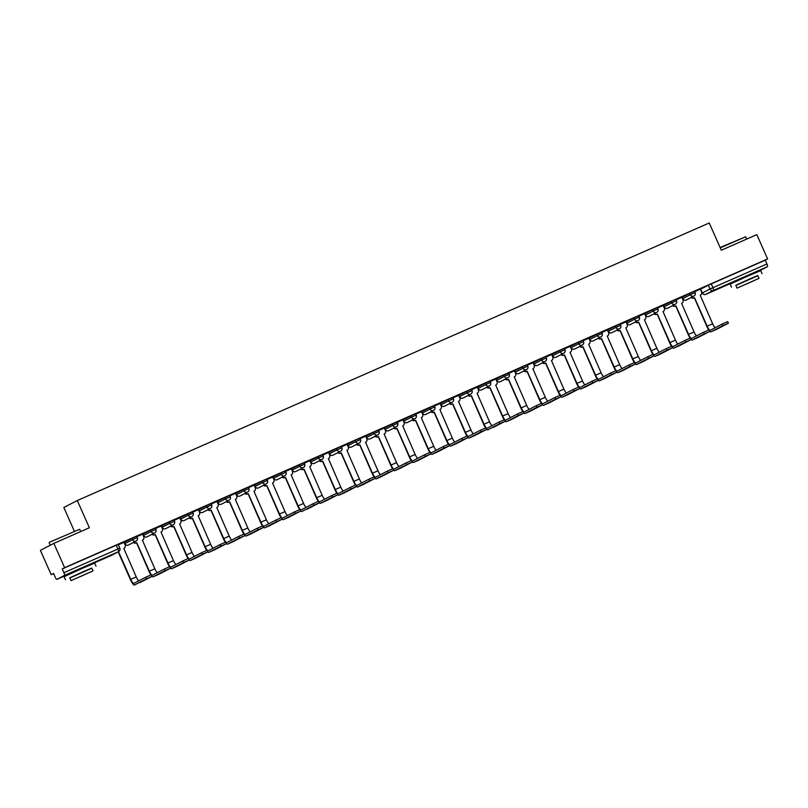 <?xml version="1.0" encoding="UTF-8"?>
<svg xmlns="http://www.w3.org/2000/svg" width="808" height="808" viewBox="0 0 808 808"><rect width="100%" height="100%" fill="white"/><g stroke="black" fill="none" stroke-linecap="round" stroke-linejoin="round"><path stroke-width="1.21" d="M136.673 536.27L131.906 538.37L132.502 539.714L137.269 537.613A2.676 2.606 -117.4 0 1 135.966 541.107A2.676 2.606 62.6 0 1 132.502 539.714L124.887 543.653A2.676 2.606 62.6 0 0 128.644 544.905M155.267 528.109L150.5 530.2L151.096 531.543L155.863 529.452A2.676 2.606 -117.4 0 1 154.56 532.937A2.676 2.606 62.6 0 1 151.096 531.543L143.481 535.492A2.676 2.606 62.6 0 0 147.238 536.734M173.861 519.938L169.094 522.039L169.69 523.382L174.457 521.281A2.676 2.606 -117.4 0 1 173.154 524.776A2.676 2.606 62.6 0 1 169.69 523.382L162.075 527.321A2.676 2.606 62.6 0 0 165.832 528.573M192.456 511.777L187.688 513.868L188.284 515.211L193.051 513.12A2.676 2.606 -117.4 0 1 191.749 516.605A2.676 2.606 62.6 0 1 188.284 515.211L180.669 519.16A2.676 2.606 62.6 0 0 184.426 520.403M211.05 503.606L206.282 505.697L206.878 507.05L211.646 504.95A2.676 2.606 -117.4 0 1 210.343 508.444A2.676 2.606 62.6 0 1 206.878 507.05L199.263 510.989A2.676 2.606 62.6 0 0 203.02 512.242M229.644 495.445L224.877 497.536L225.472 498.879L230.24 496.789A2.676 2.606 -117.4 0 1 228.937 500.273A2.676 2.606 62.6 0 1 225.472 498.879L217.857 502.829A2.676 2.606 62.6 0 0 221.614 504.071M248.238 487.274L243.471 489.365L244.056 490.709L248.834 488.618A2.676 2.606 -117.4 0 1 247.531 492.112A2.676 2.606 62.6 0 1 244.056 490.709L236.451 494.658A2.676 2.606 62.6 0 0 240.208 495.9M266.822 479.114L262.055 481.204L262.651 482.548L267.418 480.457A2.676 2.606 -117.4 0 1 266.125 483.941A2.676 2.606 62.6 0 1 262.651 482.548L255.045 486.497A2.676 2.606 62.6 0 0 258.802 487.739M285.416 470.943L280.649 473.034L281.245 474.377L286.012 472.286A2.676 2.606 -117.4 0 1 284.719 475.781A2.676 2.606 62.6 0 1 281.245 474.377L273.639 478.326A2.676 2.606 62.6 0 0 277.397 479.568M304.01 462.772L299.243 464.873L299.839 466.216L304.606 464.125A2.676 2.606 -117.4 0 1 303.313 467.61A2.676 2.606 62.6 0 1 299.839 466.216L292.233 470.165A2.676 2.606 62.6 0 0 295.991 471.407M322.604 454.611L317.837 456.702L318.433 458.045L323.2 455.954A2.676 2.606 -117.4 0 1 321.897 459.449A2.676 2.606 62.6 0 1 318.433 458.045L310.827 461.994A2.676 2.606 62.6 0 0 314.585 463.236M341.198 446.44L336.431 448.541L337.027 449.884L341.794 447.784A2.676 2.606 -117.4 0 1 340.491 451.278A2.676 2.606 62.6 0 1 337.027 449.884L329.422 453.823A2.676 2.606 62.6 0 0 333.179 455.076M359.792 438.279L355.025 440.37L355.621 441.713L360.388 439.623A2.676 2.606 -117.4 0 1 359.085 443.117A2.676 2.606 62.6 0 1 355.621 441.713L348.016 445.663A2.676 2.606 62.6 0 0 351.773 446.905M378.386 430.109L373.619 432.209L374.215 433.553L378.982 431.452A2.676 2.606 -117.4 0 1 377.679 434.946A2.676 2.606 62.6 0 1 374.215 433.553L366.61 437.492A2.676 2.606 62.6 0 0 370.367 438.744M396.981 421.948L392.213 424.038L392.809 425.382L397.576 423.291A2.676 2.606 -117.4 0 1 396.274 426.776A2.676 2.606 62.6 0 1 392.809 425.382L385.204 429.331A2.676 2.606 62.6 0 0 388.961 430.573M415.575 413.777L410.807 415.878L411.403 417.221L416.171 415.12A2.676 2.606 -117.4 0 1 414.868 418.615A2.676 2.606 62.6 0 1 411.403 417.221L403.798 421.16A2.676 2.606 62.6 0 0 407.555 422.412M434.169 405.616L429.401 407.707L429.997 409.05L434.765 406.959A2.676 2.606 -117.4 0 1 433.462 410.444A2.676 2.606 62.6 0 1 429.997 409.05L422.392 412.999A2.676 2.606 62.6 0 0 426.139 414.241M452.763 397.445L447.996 399.546L448.591 400.889L453.359 398.788A2.676 2.606 -117.4 0 1 452.056 402.283A2.676 2.606 62.6 0 1 448.591 400.889L440.976 404.828A2.676 2.606 62.6 0 0 444.733 406.081M471.357 389.284L466.59 391.375L467.186 392.718L471.953 390.628A2.676 2.606 -117.4 0 1 470.65 394.112A2.676 2.606 62.6 0 1 467.186 392.718L459.57 396.667A2.676 2.606 62.6 0 0 463.327 397.91M489.951 381.113L485.184 383.214L485.78 384.558L490.547 382.457A2.676 2.606 -117.4 0 1 489.244 385.951A2.676 2.606 62.6 0 1 485.78 384.558L478.164 388.496A2.676 2.606 62.6 0 0 481.921 389.749M508.545 372.953L503.778 375.043L504.374 376.387L509.141 374.296A2.676 2.606 -117.4 0 1 507.838 377.78A2.676 2.606 62.6 0 1 504.374 376.387L496.758 380.336A2.676 2.606 62.6 0 0 500.516 381.578M527.139 364.782L522.372 366.872L522.968 368.226L527.735 366.125A2.676 2.606 -117.4 0 1 526.432 369.62A2.676 2.606 62.6 0 1 522.968 368.226L515.352 372.165A2.676 2.606 62.6 0 0 519.11 373.417M545.733 356.621L540.966 358.712L541.562 360.055L546.329 357.964A2.676 2.606 -117.4 0 1 545.026 361.449A2.676 2.606 62.6 0 1 541.562 360.055L533.947 364.004A2.676 2.606 62.6 0 0 537.704 365.246M564.327 348.45L559.56 350.541L560.156 351.884L564.923 349.793A2.676 2.606 -117.4 0 1 563.62 353.288A2.676 2.606 62.6 0 1 560.156 351.884L552.541 355.833A2.676 2.606 62.6 0 0 556.298 357.086M582.922 340.289L578.154 342.38L578.75 343.723L583.517 341.632A2.676 2.606 -117.4 0 1 582.215 345.117A2.676 2.606 62.6 0 1 578.75 343.723L571.135 347.672A2.676 2.606 62.6 0 0 574.892 348.915M601.516 332.118L596.748 334.209L597.344 335.552L602.111 333.462A2.676 2.606 -117.4 0 1 600.809 336.956A2.676 2.606 62.6 0 1 597.344 335.552L589.729 339.501A2.676 2.606 62.6 0 0 593.486 340.744M620.11 323.957L615.342 326.048L615.928 327.392L620.706 325.301A2.676 2.606 -117.4 0 1 619.403 328.785A2.676 2.606 62.6 0 1 615.928 327.392L608.323 331.341A2.676 2.606 62.6 0 0 612.08 332.583M638.704 315.787L633.927 317.877L634.522 319.221L639.29 317.13A2.676 2.606 -117.4 0 1 637.997 320.625A2.676 2.606 62.6 0 1 634.522 319.221L626.917 323.17A2.676 2.606 62.6 0 0 630.674 324.412M657.288 307.616L652.521 309.716L653.116 311.06L657.884 308.969A2.676 2.606 -117.4 0 1 656.591 312.454A2.676 2.606 62.6 0 1 653.116 311.06L645.511 315.009A2.676 2.606 62.6 0 0 649.268 316.251M675.882 299.455L671.115 301.546L671.711 302.889L676.478 300.798A2.676 2.606 -117.4 0 1 675.185 304.293A2.676 2.606 62.6 0 1 671.711 302.889L664.105 306.838A2.676 2.606 62.6 0 0 667.862 308.08M694.476 291.284L689.709 293.385L690.305 294.728L695.072 292.627A2.676 2.606 -117.4 0 1 693.779 296.122A2.676 2.606 62.6 0 1 690.305 294.728L682.699 298.667A2.676 2.606 62.6 0 0 686.457 299.919M753.5 273.154L736.886 280.517M87.466 565.671L70.852 573.034M53.843 543.37L89.365 527.775L77.295 500.526L709.232 222.988L721.312 250.227L756.823 234.633L767.6 258.944L64.62 567.681L53.843 543.37L40.4 550.349L51.177 574.66L53.621 573.579M74.285 531.058L63.842 507.505L77.295 500.526M51.177 574.66L53.55 573.428L55.227 577.215A2.676 0.606 -113.7 0 0 56.843 579.376L64.458 575.427A2.676 0.606 -113.7 0 0 63.913 572.71L119.756 548.228M64.62 567.681L62.236 568.923L63.913 572.71M56.843 579.376A2.676 0.606 -113.7 0 0 56.853 579.376L70.922 573.195L56.843 579.376M702.384 292.961L700.637 289.193L708.303 285.214L709.98 289.001L766.903 263.964A2.676 0.606 66.3 0 1 767.438 266.69L759.833 270.63A2.676 0.606 66.3 0 1 759.823 270.64A2.676 0.606 66.3 0 1 759.813 270.64L753.601 273.367L759.823 270.64M766.903 263.964L765.216 260.176L767.6 258.944M705.435 286.577L694.708 291.294L705.424 286.557M696.547 335.875A5.01 1.131 66.3 0 1 694.052 331.967L681.619 303.424A2.676 2.606 62.6 0 0 682.922 299.93L681.871 297.324L676.134 299.849M686.84 294.748L676.114 299.455L686.83 294.718M663.196 305.535L657.54 308.01M668.246 302.909L657.52 307.626L668.236 302.889M659.358 352.207A5.01 1.131 66.3 0 1 656.864 348.299L644.43 319.756A2.676 2.606 62.6 0 0 645.733 316.261L644.683 313.656L638.946 316.18M649.662 311.08L638.926 315.787L649.642 311.05M640.764 360.368A5.01 1.131 66.3 0 1 638.27 356.459L625.836 327.917A2.676 2.606 62.6 0 0 627.139 324.432L626.089 321.826L620.352 324.341M631.068 319.241L620.342 323.957L631.048 319.221M622.17 368.539A5.01 1.131 66.3 0 1 619.685 364.63L607.242 336.088A2.676 2.606 62.6 0 0 608.545 332.593L607.495 329.987L601.758 332.512M612.474 327.412L601.748 332.118L612.474 327.412M603.576 376.7A5.01 1.131 66.3 0 1 601.091 372.791L588.648 344.248A2.676 2.606 62.6 0 0 589.951 340.764L588.901 338.158L583.164 340.673M593.88 335.572L583.154 340.289L593.88 335.572M584.982 384.871A5.01 1.131 66.3 0 1 582.497 380.962L570.054 352.419A2.676 2.606 62.6 0 0 571.357 348.925L570.307 346.319L564.57 348.844M575.286 343.743L564.56 348.45L575.276 343.713M566.398 393.031A5.01 1.131 66.3 0 1 563.903 389.133L551.46 360.58A2.676 2.606 62.6 0 0 552.763 357.096L551.712 354.49L545.976 357.005M556.692 351.904L545.966 356.621L556.682 351.884M547.804 401.202A5.01 1.131 66.3 0 1 545.309 397.294L532.866 368.751A2.676 2.606 62.6 0 0 534.169 365.256L533.118 362.651L527.382 365.176M538.098 360.075L527.371 364.782L538.098 360.075M529.21 409.363A5.01 1.131 66.3 0 1 526.715 405.464L514.282 376.912A2.676 2.606 62.6 0 0 515.575 373.427L514.524 370.821L508.788 373.336M519.504 368.236L508.777 372.953L519.494 368.216M495.849 379.033L490.204 381.507M500.909 376.407L490.183 381.113L500.899 376.376M492.022 425.695A5.01 1.131 66.3 0 1 489.527 421.796L477.094 393.244A2.676 2.606 62.6 0 0 478.386 389.759L477.336 387.153L471.609 389.668M482.315 384.578L471.589 389.284L482.315 384.578M473.427 433.866A5.01 1.131 66.3 0 1 470.933 429.957L458.5 401.414A2.676 2.606 62.6 0 0 459.792 397.92L458.742 395.314L453.015 397.839M463.721 392.739L452.995 397.455L463.711 392.708M454.833 442.026A5.01 1.131 66.3 0 1 452.339 438.128L439.906 409.585A2.676 2.606 62.6 0 0 441.208 406.091L440.158 403.485L434.421 406M445.127 400.909L434.401 405.616L445.117 400.879M436.239 450.197A5.01 1.131 66.3 0 1 433.745 446.289L421.311 417.746A2.676 2.606 62.6 0 0 422.614 414.262L421.564 411.656L415.827 414.171M426.533 409.07L415.807 413.787L426.533 409.07M417.645 458.368A5.01 1.131 66.3 0 1 415.15 454.46L402.717 425.917A2.676 2.606 62.6 0 0 404.02 422.422L402.97 419.817L397.233 422.332M407.939 417.241L397.213 421.948L407.939 417.241M399.051 466.529A5.01 1.131 66.3 0 1 396.556 462.62L384.123 434.078A2.676 2.606 62.6 0 0 385.426 430.593L384.376 427.988L378.639 430.502M389.345 425.402L378.619 430.119L389.335 425.382M380.457 474.7A5.01 1.131 66.3 0 1 377.962 470.791L365.529 442.249A2.676 2.606 62.6 0 0 366.832 438.754L365.782 436.148L360.045 438.673M370.751 433.573L360.025 438.279L370.741 433.543M361.863 482.861A5.01 1.131 66.3 0 1 359.368 478.952L346.935 450.409A2.676 2.606 62.6 0 0 348.238 446.925L347.188 444.319L341.451 446.834M352.157 441.734L341.43 446.45L352.157 441.734M343.269 491.032A5.01 1.131 66.3 0 1 340.774 487.123L328.341 458.58A2.676 2.606 62.6 0 0 329.644 455.086L328.593 452.48L322.857 455.005M333.563 449.904L322.836 454.611L333.553 449.874M309.908 460.691L304.262 463.166M314.969 458.065L304.242 462.782L314.958 458.045M306.081 507.363A5.01 1.131 66.3 0 1 303.586 503.455L291.153 474.912A2.676 2.606 62.6 0 0 292.456 471.418L291.405 468.812L285.668 471.337M296.374 466.236L285.648 470.943L296.374 466.236M272.73 477.023L267.074 479.498M277.79 474.397L267.054 479.114L277.77 474.377M268.892 523.695A5.01 1.131 66.3 0 1 266.398 519.786L253.964 491.244A2.676 2.606 62.6 0 0 255.267 487.749L254.217 485.143L248.48 487.668M259.196 482.568L248.46 487.274L259.176 482.538M250.298 531.856A5.01 1.131 66.3 0 1 247.814 527.957L235.37 499.405A2.676 2.606 62.6 0 0 236.673 495.92L235.623 493.314L229.886 495.829M240.602 490.729L229.876 495.445L240.602 490.729M231.704 540.027A5.01 1.131 66.3 0 1 229.219 536.118L216.776 507.576A2.676 2.606 62.6 0 0 218.079 504.081L217.029 501.475L211.292 504M222.008 498.9L211.282 503.606L222.008 498.9M213.11 548.188A5.01 1.131 66.3 0 1 210.625 544.289L198.182 515.736A2.676 2.606 62.6 0 0 199.485 512.252L198.435 509.646L192.698 512.161M203.414 507.06L192.688 511.777L203.404 507.04M179.76 517.857L174.104 520.332M184.82 515.231L174.094 519.938L184.81 515.201M175.932 564.519A5.01 1.131 66.3 0 1 173.437 560.621L160.994 532.068A2.676 2.606 62.6 0 0 162.297 528.584L161.246 525.978L155.51 528.493M166.226 523.402L155.5 528.109L166.216 523.372M157.338 572.69A5.01 1.131 66.3 0 1 154.843 568.781L142.41 540.239A2.676 2.606 62.6 0 0 143.703 536.744L142.652 534.139L136.916 536.663M147.632 531.563L136.906 536.28L147.622 531.533M138.744 580.851A5.01 1.131 66.3 0 1 136.249 576.952L123.816 548.41A2.676 2.606 62.6 0 0 125.109 544.915L124.058 542.309L118.322 544.824M129.038 539.734L118.311 544.44L129.028 539.704M124.23 542.35L124.826 543.693L124.23 542.35L131.906 538.37M142.895 534.159L150.5 530.2M161.489 525.998L169.094 522.039M180.012 517.847L180.669 519.16L180.012 517.847L187.688 513.868M198.606 509.686L199.202 511.03L198.606 509.686L206.282 505.697M217.271 501.495L224.877 497.536M235.865 493.334L243.471 489.365M254.389 485.184L255.045 486.497L254.389 485.184L262.055 481.204M273.054 477.003L280.649 473.034M291.648 468.832L299.243 464.873M310.171 460.691L310.767 462.035L310.171 460.691L317.837 456.702M328.765 452.52L329.361 453.864L328.765 452.52L336.431 448.541M347.42 444.329L355.025 440.37M365.953 436.189L366.549 437.532L365.953 436.189L373.619 432.209M384.547 428.018L385.204 429.331L384.547 428.018L392.213 424.038M403.202 419.837L410.807 415.878M421.736 411.686L422.392 412.999L421.736 411.686L429.401 407.707M440.39 403.505L447.996 399.546M458.924 395.354L459.57 396.667L458.924 395.354L466.59 391.375M477.579 387.173L485.184 383.214M496.102 379.023L496.758 380.336L496.102 379.023L503.778 375.043M514.696 370.862L515.292 372.205L514.696 370.862L522.372 366.872M533.361 362.671L540.966 358.712M551.884 354.53L552.48 355.874L551.884 354.53L559.56 350.541M570.478 346.359L571.135 347.672L570.478 346.359L578.154 342.38M589.143 338.178L596.748 334.209M607.737 330.007L615.342 326.048M626.331 321.847L633.927 317.877M644.855 313.696L645.511 315.009L644.855 313.696L652.521 309.716M663.52 305.505L671.115 301.546M682.71 298.687L682.043 297.364L689.709 293.385M715.141 327.705A5.01 1.131 66.3 0 1 712.646 323.796L700.213 295.253A2.676 2.606 62.6 0 0 701.516 291.769L700.465 289.163L694.729 291.678M62.236 568.923L118.079 544.44M765.216 260.176L708.303 285.214M716.353 329.462A6.747 1.525 -113.7 0 0 716.373 329.452L728.412 323.21L722.857 325.654L722.16 324.069L727.705 321.614L728.412 323.21M691.517 297.294A2.676 2.606 62.6 0 0 694.375 297.819L706.818 326.392A6.747 1.525 -113.7 0 0 708.717 329.937M722.16 324.069L710.202 330.27A5.01 1.131 66.3 0 1 707.162 326.21L694.547 297.738M694.203 297.92L694.021 298A2.676 2.606 -117.4 0 1 691.173 297.475M709.788 331.31A6.747 1.525 -113.7 0 0 710.889 331.866L716.373 329.452A6.747 1.525 -113.7 0 0 716.393 329.442L710.909 331.856L722.857 325.654M691.194 339.471A6.747 1.525 -113.7 0 0 692.294 340.027L697.779 337.623A6.747 1.525 -113.7 0 0 697.779 337.623A6.747 1.525 -113.7 0 0 697.799 337.613L709.818 331.371L704.263 333.825L703.566 332.229L709.111 329.785L709.818 331.371M672.923 305.464A2.676 2.606 62.6 0 0 675.781 305.99L688.224 334.552A6.747 1.525 -113.7 0 0 690.123 338.098M703.566 332.229L691.608 338.431A5.01 1.131 66.3 0 1 688.567 334.371L675.963 305.909M675.609 306.091L675.427 306.171A2.676 2.606 -117.4 0 1 672.579 305.646M697.799 337.613L692.315 340.017A6.747 1.525 -113.7 0 0 692.315 340.017L704.263 333.825M672.599 347.642A6.747 1.525 -113.7 0 0 673.7 348.197L679.185 345.784A6.747 1.525 -113.7 0 0 679.185 345.784A6.747 1.525 -113.7 0 0 679.205 345.774L691.224 339.542L685.679 341.986L684.972 340.4L690.517 337.956L691.224 339.542M677.952 344.036A5.01 1.131 66.3 0 1 675.458 340.128L663.025 311.585A2.676 2.606 62.6 0 0 664.327 308.101L663.186 305.525M654.329 313.625A2.676 2.606 62.6 0 0 657.187 314.15L669.63 342.723A6.747 1.525 -113.7 0 0 671.529 346.268M684.972 340.4L673.014 346.602A5.01 1.131 66.3 0 1 669.984 342.541L657.369 314.07M657.015 314.251L656.833 314.332A2.676 2.606 -117.4 0 1 653.985 313.807M679.205 345.774L673.721 348.187A6.747 1.525 -113.7 0 0 673.721 348.187L685.679 341.986M720.1 247.501L745.713 236.774L720.261 247.864M757.854 275.72L735.856 285.466M762.065 273.67L760.712 270.619L748.794 275.639L730.159 284.153L731.513 287.204M737.037 288.123L735.795 285.315L749.208 279.184L757.783 275.568L759.025 278.376L737.037 288.123L759.025 278.376M746.471 284.052L755.116 280.103L746.471 284.052M49.339 542.289L79.679 529.29L49.339 542.289M91.819 568.236L69.821 577.972M96.031 566.186L94.677 563.136L82.759 568.155L64.125 576.67L65.478 579.72M71.003 580.639L69.761 577.831L83.173 571.7L91.748 568.085L93.001 570.892L71.003 580.639L93.001 570.892M80.436 576.569L89.092 572.62L80.436 576.569M654.005 355.803A6.747 1.525 -113.7 0 0 655.106 356.358A6.747 1.525 -113.7 0 0 655.126 356.348L660.611 353.944A6.747 1.525 -113.7 0 0 660.611 353.944A6.747 1.525 -113.7 0 0 660.59 353.954L672.63 347.703L667.085 350.157L666.378 348.571L671.933 346.117L672.63 347.703M635.745 321.796A2.676 2.606 62.6 0 0 638.593 322.321L651.036 350.884A6.747 1.525 -113.7 0 0 652.935 354.439M666.378 348.571L654.419 354.762A5.01 1.131 66.3 0 1 651.389 350.702L638.775 322.24M638.421 322.422L638.239 322.503A2.676 2.606 -117.4 0 1 635.391 321.978M655.126 356.348L667.085 350.157M641.976 362.125A6.747 1.525 -113.7 0 0 641.996 362.115L654.036 355.874L648.491 358.318L647.784 356.732L653.339 354.288L654.036 355.874M617.15 329.957A2.676 2.606 62.6 0 0 619.999 330.482L632.442 359.055A6.747 1.525 -113.7 0 0 634.341 362.6M647.784 356.732L635.825 362.933A5.01 1.131 66.3 0 1 635.815 362.933A5.01 1.131 66.3 0 1 632.795 358.873L620.18 330.401M619.827 330.583L619.645 330.664A2.676 2.606 -117.4 0 1 616.797 330.139M635.411 363.974A6.747 1.525 -113.7 0 0 636.512 364.529L641.996 362.115A6.747 1.525 -113.7 0 0 642.017 362.115L636.532 364.519L648.491 358.318M623.382 370.296A6.747 1.525 -113.7 0 0 623.402 370.286L635.442 364.034L629.897 366.489L629.19 364.903L634.745 362.449L635.442 364.034M598.556 338.128A2.676 2.606 62.6 0 0 601.405 338.653L613.848 367.216A6.747 1.525 -113.7 0 0 615.757 370.771M629.19 364.903L617.241 371.094A5.01 1.131 66.3 0 1 617.221 371.104A5.01 1.131 66.3 0 1 614.201 367.034L601.586 338.572M601.233 338.754L601.051 338.835A2.676 2.606 -117.4 0 1 598.203 338.31M616.817 372.135A6.747 1.525 -113.7 0 0 617.918 372.69L623.402 370.286A6.747 1.525 -113.7 0 0 623.423 370.276L617.938 372.68A6.747 1.525 -113.7 0 0 617.938 372.68L629.897 366.489M598.223 380.305A6.747 1.525 -113.7 0 0 599.324 380.861L604.808 378.457A6.747 1.525 -113.7 0 0 604.808 378.457A6.747 1.525 -113.7 0 0 604.828 378.447L616.847 372.205L611.303 374.649L610.596 373.064L616.15 370.62L616.847 372.205M579.962 346.289A2.676 2.606 62.6 0 0 582.81 346.814L595.254 375.387A6.747 1.525 -113.7 0 0 597.163 378.932M610.596 373.064L598.647 379.265A5.01 1.131 66.3 0 1 595.607 375.205L582.992 346.743M582.639 346.915L582.457 346.996A2.676 2.606 -117.4 0 1 579.609 346.47M604.828 378.447L599.344 380.851A6.747 1.525 -113.7 0 0 599.344 380.851L611.303 374.649M579.639 388.466A6.747 1.525 -113.7 0 0 580.73 389.022L586.214 386.618A6.747 1.525 -113.7 0 0 586.214 386.618A6.747 1.525 -113.7 0 0 586.234 386.608L598.253 380.366L592.708 382.82L592.001 381.235L597.556 378.78L598.253 380.366M561.368 354.459A2.676 2.606 62.6 0 0 564.216 354.985L576.66 383.548A6.747 1.525 -113.7 0 0 578.568 387.103M592.001 381.235L580.053 387.426A5.01 1.131 66.3 0 1 577.013 383.366L564.398 354.904M564.045 355.086L563.873 355.166A2.676 2.606 -117.4 0 1 561.015 354.641M586.234 386.608L580.75 389.022A6.747 1.525 -113.7 0 0 580.75 389.022L592.708 382.82M561.045 396.637A6.747 1.525 -113.7 0 0 562.136 397.193L567.62 394.789A6.747 1.525 -113.7 0 0 567.62 394.789A6.747 1.525 -113.7 0 0 567.64 394.779L579.659 388.537L574.114 390.981L573.407 389.395L578.962 386.951L579.659 388.537M542.774 362.63A2.676 2.606 62.6 0 0 545.622 363.146L558.065 391.718A6.747 1.525 -113.7 0 0 559.974 395.264M573.407 389.395L561.459 395.597A5.01 1.131 66.3 0 1 558.419 391.537L545.804 363.075M545.45 363.257L545.279 363.327A2.676 2.606 -117.4 0 1 542.42 362.802M562.136 397.193A6.747 1.525 -113.7 0 0 562.156 397.183L574.114 390.981M549.006 402.96A6.747 1.525 -113.7 0 0 549.026 402.95L561.075 396.698L555.52 399.152L554.813 397.566L560.368 395.112L561.075 396.698M524.18 370.791A2.676 2.606 62.6 0 0 527.028 371.316L539.471 399.879A6.747 1.525 -113.7 0 0 541.38 403.434M554.813 397.566L542.865 403.758A5.01 1.131 66.3 0 1 542.845 403.768A5.01 1.131 66.3 0 1 539.825 399.697L527.21 371.236M526.856 371.417L526.685 371.498A2.676 2.606 -117.4 0 1 523.826 370.973M542.451 404.798A6.747 1.525 -113.7 0 0 543.542 405.364L549.026 402.95A6.747 1.525 -113.7 0 0 549.046 402.94L543.562 405.353L555.52 399.152M530.412 411.12A6.747 1.525 -113.7 0 0 530.432 411.12L542.481 404.869L536.926 407.313L536.219 405.727L541.774 403.283L542.481 404.869M505.586 378.962A2.676 2.606 62.6 0 0 508.434 379.477L520.877 408.05A6.747 1.525 -113.7 0 0 522.786 411.595M536.219 405.727L524.271 411.929A5.01 1.131 66.3 0 1 524.251 411.939A5.01 1.131 66.3 0 1 521.231 407.868L508.616 379.406M508.262 379.588L508.091 379.659A2.676 2.606 -117.4 0 1 505.232 379.144M523.857 412.969A6.747 1.525 -113.7 0 0 524.947 413.524L530.432 411.12A6.747 1.525 -113.7 0 0 530.452 411.11L524.968 413.514L536.926 407.313M505.263 421.13A6.747 1.525 -113.7 0 0 506.364 421.695L511.838 419.281A6.747 1.525 -113.7 0 0 511.838 419.281A6.747 1.525 -113.7 0 0 511.858 419.271L523.887 413.039L518.332 415.484L517.625 413.898L523.18 411.444L523.887 413.039M510.616 417.534A5.01 1.131 66.3 0 1 508.121 413.625L495.688 385.083A2.676 2.606 62.6 0 0 496.981 381.588L495.849 379.023M486.992 387.123A2.676 2.606 62.6 0 0 489.84 387.648L502.283 416.211A6.747 1.525 -113.7 0 0 504.192 419.766M517.625 413.898L505.677 420.089A5.01 1.131 66.3 0 1 502.637 416.039L490.022 387.567M489.668 387.749L489.496 387.83A2.676 2.606 -117.4 0 1 486.638 387.305M511.858 419.271L506.384 421.685A6.747 1.525 -113.7 0 0 506.384 421.685L518.332 415.484M493.223 427.462A6.747 1.525 -113.7 0 0 493.244 427.452A6.747 1.525 -113.7 0 0 493.264 427.442L505.293 421.2L499.738 423.655L499.031 422.059L504.586 419.615L505.293 421.2M468.398 395.294A2.676 2.606 62.6 0 0 471.246 395.809L483.689 424.382A6.747 1.525 -113.7 0 0 485.598 427.927M499.031 422.059L487.083 428.26A5.01 1.131 66.3 0 1 487.062 428.27A5.01 1.131 66.3 0 1 484.043 424.2L471.428 395.738M471.074 395.92L470.902 395.991A2.676 2.606 -117.4 0 1 468.044 395.476M486.669 429.3A6.747 1.525 -113.7 0 0 487.769 429.856A6.747 1.525 -113.7 0 0 487.79 429.846L499.738 423.655M468.074 437.461A6.747 1.525 -113.7 0 0 469.175 438.027L474.67 435.603A6.747 1.525 -113.7 0 0 474.67 435.603A6.747 1.525 -113.7 0 0 474.649 435.613L486.699 429.371L481.144 431.815L480.437 430.23L485.992 427.775L486.699 429.371M449.804 403.455A2.676 2.606 62.6 0 0 452.652 403.98L465.095 432.553A6.747 1.525 -113.7 0 0 467.004 436.098M480.437 430.23L468.489 436.421A5.01 1.131 66.3 0 1 465.448 432.371L452.834 403.899M452.49 404.081L452.308 404.162A2.676 2.606 -117.4 0 1 449.45 403.636M474.649 435.613L469.175 438.027A6.747 1.525 -113.7 0 0 469.196 438.017L481.144 431.815M456.035 443.794A6.747 1.525 -113.7 0 0 456.066 443.784L468.105 437.532L462.55 439.986L461.843 438.391L467.398 435.946L468.105 437.532M431.209 411.625A2.676 2.606 62.6 0 0 434.058 412.151L446.511 440.714A6.747 1.525 -113.7 0 0 448.41 444.259M461.843 438.391L449.894 444.592A5.01 1.131 66.3 0 1 449.874 444.602A5.01 1.131 66.3 0 1 446.854 440.532L434.239 412.07M433.896 412.252L433.714 412.322A2.676 2.606 -117.4 0 1 430.856 411.807M449.48 445.632A6.747 1.525 -113.7 0 0 450.581 446.188L456.066 443.784A6.747 1.525 -113.7 0 0 456.086 443.774L450.601 446.178L462.55 439.986M437.451 451.955A6.747 1.525 -113.7 0 0 437.471 451.945L449.511 445.703L443.956 448.147L443.249 446.561L448.804 444.107L449.511 445.703M412.615 419.786A2.676 2.606 62.6 0 0 415.474 420.311L427.917 448.884A6.747 1.525 -113.7 0 0 429.816 452.43M443.249 446.561L431.3 452.763A5.01 1.131 66.3 0 1 431.29 452.763A5.01 1.131 66.3 0 1 428.26 448.703L415.645 420.231M415.302 420.413L415.12 420.493A2.676 2.606 -117.4 0 1 412.272 419.968M430.886 453.793A6.747 1.525 -113.7 0 0 431.987 454.359L437.471 451.945A6.747 1.525 -113.7 0 0 437.492 451.935L432.007 454.349L443.956 448.147M418.857 460.126A6.747 1.525 -113.7 0 0 418.877 460.116L430.916 453.864L425.361 456.318L424.665 454.722L430.209 452.278L430.916 453.864M394.021 427.957A2.676 2.606 62.6 0 0 396.88 428.482L409.323 457.045A6.747 1.525 -113.7 0 0 411.221 460.59M424.665 454.722L412.706 460.924A5.01 1.131 66.3 0 1 409.666 456.863L397.051 428.402M396.708 428.583L396.526 428.664A2.676 2.606 -117.4 0 1 393.678 428.139M412.292 461.964A6.747 1.525 -113.7 0 0 413.393 462.519L418.877 460.116A6.747 1.525 -113.7 0 0 418.897 460.106L413.413 462.509A6.747 1.525 -113.7 0 0 413.413 462.509L425.361 456.318M393.698 470.135A6.747 1.525 -113.7 0 0 394.799 470.69L400.283 468.276A6.747 1.525 -113.7 0 0 400.283 468.276A6.747 1.525 -113.7 0 0 400.303 468.266L412.322 462.035L406.767 464.479L406.071 462.893L411.615 460.439L412.322 462.035M375.427 436.118A2.676 2.606 62.6 0 0 378.285 436.643L390.729 465.216A6.747 1.525 -113.7 0 0 392.627 468.761M406.071 462.893L394.112 469.094A5.01 1.131 66.3 0 1 391.072 465.034L378.457 436.562M378.114 436.744L377.932 436.825A2.676 2.606 -117.4 0 1 375.084 436.3M394.799 470.69A6.747 1.525 -113.7 0 0 394.819 470.68L406.767 464.479M375.104 478.296A6.747 1.525 -113.7 0 0 376.205 478.851L381.689 476.447A6.747 1.525 -113.7 0 0 381.689 476.447A6.747 1.525 -113.7 0 0 381.709 476.437L393.728 470.195L388.173 472.65L387.476 471.054L393.021 468.61L393.728 470.195M356.833 444.289A2.676 2.606 62.6 0 0 359.691 444.814L372.135 473.377A6.747 1.525 -113.7 0 0 374.033 476.922M387.476 471.054L375.518 477.255A5.01 1.131 66.3 0 1 372.478 473.195L359.863 444.733M359.52 444.915L359.338 444.996A2.676 2.606 -117.4 0 1 356.49 444.471M381.709 476.437L376.225 478.841A6.747 1.525 -113.7 0 0 376.225 478.841L388.173 472.65M356.51 486.466A6.747 1.525 -113.7 0 0 357.611 487.022A6.747 1.525 -113.7 0 0 357.631 487.012L363.115 484.598A6.747 1.525 -113.7 0 0 363.115 484.598A6.747 1.525 -113.7 0 0 363.095 484.608L375.134 478.366L369.579 480.81L368.882 479.225L374.427 476.771L375.134 478.366M338.239 452.45A2.676 2.606 62.6 0 0 341.097 452.975L353.54 481.548A6.747 1.525 -113.7 0 0 355.439 485.093M368.882 479.225L356.924 485.426A5.01 1.131 66.3 0 1 353.884 481.366L341.269 452.894M340.925 453.076L340.744 453.157A2.676 2.606 -117.4 0 1 337.896 452.631M357.631 487.012L369.579 480.81M344.481 492.789A6.747 1.525 -113.7 0 0 344.501 492.779L356.54 486.527L350.985 488.981L350.288 487.396L355.833 484.941L356.54 486.527M319.645 460.621A2.676 2.606 62.6 0 0 322.503 461.146L334.946 489.709A6.747 1.525 -113.7 0 0 336.845 493.264M350.288 487.396L338.33 493.587A5.01 1.131 66.3 0 1 338.32 493.597A5.01 1.131 66.3 0 1 335.29 489.527L322.675 461.065M322.331 461.247L322.15 461.328A2.676 2.606 -117.4 0 1 319.301 460.802M337.916 494.627A6.747 1.525 -113.7 0 0 339.017 495.183L344.501 492.779A6.747 1.525 -113.7 0 0 344.521 492.769L339.037 495.173L350.985 488.981M325.887 500.95A6.747 1.525 -113.7 0 0 325.907 500.94L337.946 494.698L332.391 497.142L331.694 495.556L337.239 493.112L337.946 494.698M324.675 499.192A5.01 1.131 66.3 0 1 322.18 495.284L309.747 466.741A2.676 2.606 62.6 0 0 311.05 463.257L309.908 460.681M301.051 468.781A2.676 2.606 62.6 0 0 303.909 469.307L316.352 497.88A6.747 1.525 -113.7 0 0 318.251 501.425M331.694 495.556L319.736 501.758A5.01 1.131 66.3 0 1 316.696 497.698L304.091 469.226M303.737 469.408L303.555 469.488A2.676 2.606 -117.4 0 1 300.707 468.963M319.322 502.798A6.747 1.525 -113.7 0 0 320.423 503.354L325.907 500.94A6.747 1.525 -113.7 0 0 325.927 500.94L320.443 503.344A6.747 1.525 -113.7 0 0 320.443 503.344L332.391 497.142M307.293 509.121A6.747 1.525 -113.7 0 0 307.313 509.111A6.747 1.525 -113.7 0 0 307.333 509.101L319.352 502.859L313.807 505.313L313.1 503.727L318.645 501.273L319.352 502.859M282.457 476.952A2.676 2.606 62.6 0 0 285.315 477.478L297.758 506.04A6.747 1.525 -113.7 0 0 299.657 509.596M313.1 503.727L301.142 509.919A5.01 1.131 66.3 0 1 301.131 509.929A5.01 1.131 66.3 0 1 298.112 505.859L285.497 477.397M285.143 477.579L284.961 477.659A2.676 2.606 -117.4 0 1 282.113 477.134M300.728 510.959A6.747 1.525 -113.7 0 0 301.828 511.514A6.747 1.525 -113.7 0 0 301.849 511.504L313.807 505.313M282.133 519.13A6.747 1.525 -113.7 0 0 283.234 519.685L288.719 517.282A6.747 1.525 -113.7 0 0 288.719 517.282A6.747 1.525 -113.7 0 0 288.739 517.271L300.758 511.03L295.213 513.474L294.506 511.888L300.061 509.444L300.758 511.03M287.486 515.524A5.01 1.131 66.3 0 1 284.992 511.615L272.559 483.073A2.676 2.606 62.6 0 0 273.861 479.588L272.72 477.023M263.873 485.113A2.676 2.606 62.6 0 0 266.721 485.638L279.164 514.211A6.747 1.525 -113.7 0 0 281.063 517.756M294.506 511.888L282.548 518.09A5.01 1.131 66.3 0 1 279.517 514.029L266.903 485.558M266.549 485.739L266.367 485.82A2.676 2.606 -117.4 0 1 263.519 485.295M288.739 517.271L283.255 519.675A6.747 1.525 -113.7 0 0 283.255 519.675L295.213 513.474M263.539 527.291A6.747 1.525 -113.7 0 0 264.64 527.846A6.747 1.525 -113.7 0 0 264.66 527.846L270.145 525.432A6.747 1.525 -113.7 0 0 270.145 525.432A6.747 1.525 -113.7 0 0 270.125 525.442L282.164 519.19L276.619 521.645L275.912 520.059L281.467 517.605L282.164 519.19M245.279 493.284A2.676 2.606 62.6 0 0 248.127 493.809L260.57 522.372A6.747 1.525 -113.7 0 0 262.469 525.927M275.912 520.059L263.953 526.25A5.01 1.131 66.3 0 1 260.923 522.19L248.309 493.728M247.955 493.91L247.773 493.991A2.676 2.606 -117.4 0 1 244.925 493.466M264.66 527.846L276.619 521.645M251.51 533.613A6.747 1.525 -113.7 0 0 251.53 533.613A6.747 1.525 -113.7 0 0 251.551 533.603L263.57 527.361L258.025 529.806L257.318 528.22L262.873 525.776L263.57 527.361M226.684 501.455A2.676 2.606 62.6 0 0 229.533 501.97L241.976 530.543A6.747 1.525 -113.7 0 0 243.875 534.088M257.318 528.22L245.369 534.421A5.01 1.131 66.3 0 1 245.349 534.421A5.01 1.131 66.3 0 1 242.329 530.361L229.714 501.899M229.361 502.071L229.179 502.152A2.676 2.606 -117.4 0 1 226.331 501.627M244.945 535.462A6.747 1.525 -113.7 0 0 246.046 536.017A6.747 1.525 -113.7 0 0 246.066 536.007L258.025 529.806M232.916 541.784A6.747 1.525 -113.7 0 0 232.936 541.774L244.976 535.522L239.431 537.976L238.724 536.391L244.279 533.937L244.976 535.522M208.09 509.616A2.676 2.606 62.6 0 0 210.939 510.141L223.382 538.704A6.747 1.525 -113.7 0 0 225.291 542.259M238.724 536.391L226.775 542.582A5.01 1.131 66.3 0 1 226.755 542.592A5.01 1.131 66.3 0 1 223.735 538.522L211.12 510.06M210.767 510.242L210.585 510.323A2.676 2.606 -117.4 0 1 207.737 509.798M226.351 543.622A6.747 1.525 -113.7 0 0 227.452 544.188L232.936 541.774A6.747 1.525 -113.7 0 0 232.957 541.764L227.472 544.178A6.747 1.525 -113.7 0 0 227.472 544.178L239.431 537.976M207.767 551.793A6.747 1.525 -113.7 0 0 208.858 552.349L214.342 549.945A6.747 1.525 -113.7 0 0 214.342 549.945A6.747 1.525 -113.7 0 0 214.362 549.935L226.381 543.693L220.837 546.137L220.129 544.552L225.684 542.107L226.381 543.693M189.496 517.787A2.676 2.606 62.6 0 0 192.344 518.302L204.788 546.875A6.747 1.525 -113.7 0 0 206.697 550.42M220.129 544.552L208.181 550.753A5.01 1.131 66.3 0 1 205.141 546.693L192.526 518.231M192.173 518.413L192.001 518.484A2.676 2.606 -117.4 0 1 189.143 517.968M208.858 552.349A6.747 1.525 -113.7 0 0 208.878 552.339L220.837 546.137M189.173 559.954A6.747 1.525 -113.7 0 0 190.264 560.52L195.748 558.106A6.747 1.525 -113.7 0 0 195.748 558.106A6.747 1.525 -113.7 0 0 195.768 558.096L207.787 551.854L202.242 554.308L201.535 552.722L207.09 550.268L207.787 551.854M194.526 556.359A5.01 1.131 66.3 0 1 192.031 552.45L179.588 523.907A2.676 2.606 62.6 0 0 180.891 520.413L179.76 517.847M170.902 525.947A2.676 2.606 62.6 0 0 173.75 526.473L186.194 555.035A6.747 1.525 -113.7 0 0 188.102 558.591M201.535 552.722L189.587 558.914A5.01 1.131 66.3 0 1 186.547 554.864L173.932 526.392M173.579 526.574L173.407 526.654A2.676 2.606 -117.4 0 1 170.549 526.129M195.768 558.096L190.284 560.51A6.747 1.525 -113.7 0 0 190.284 560.51L202.242 554.308M177.134 566.287A6.747 1.525 -113.7 0 0 177.154 566.277L189.203 560.025L183.648 562.479L182.941 560.883L188.496 558.439L189.203 560.025M152.308 534.118A2.676 2.606 62.6 0 0 155.156 534.633L167.599 563.206A6.747 1.525 -113.7 0 0 169.508 566.751M182.941 560.883L170.993 567.085A5.01 1.131 66.3 0 1 170.973 567.095A5.01 1.131 66.3 0 1 167.953 563.025L155.338 534.563M154.984 534.745L154.813 534.815A2.676 2.606 -117.4 0 1 151.954 534.3M170.579 568.125A6.747 1.525 -113.7 0 0 171.67 568.68L177.154 566.277A6.747 1.525 -113.7 0 0 177.174 566.267L171.69 568.67L183.648 562.479M158.54 574.448A6.747 1.525 -113.7 0 0 158.56 574.438L170.609 568.196L165.054 570.64L164.347 569.054L169.902 566.6L170.609 568.196M133.714 542.279A2.676 2.606 62.6 0 0 136.562 542.804L149.005 571.377A6.747 1.525 -113.7 0 0 150.914 574.922M164.347 569.054L152.399 575.245A5.01 1.131 66.3 0 1 152.379 575.256A5.01 1.131 66.3 0 1 149.359 571.195L136.744 542.724M136.39 542.905L136.219 542.986A2.676 2.606 -117.4 0 1 133.36 542.461M151.985 576.286A6.747 1.525 -113.7 0 0 153.076 576.851L158.56 574.438A6.747 1.525 -113.7 0 0 158.58 574.427L153.096 576.841L165.054 570.64M139.946 582.619A6.747 1.525 -113.7 0 0 139.966 582.608L152.015 576.356L146.46 578.811L145.753 577.215L151.308 574.771L152.015 576.356M145.753 577.215L133.805 583.416A5.01 1.131 66.3 0 1 133.785 583.427A5.01 1.131 66.3 0 1 130.765 579.356L118.503 551.692M118.16 551.874L130.411 579.538A6.747 1.525 -113.7 0 0 134.492 585.012A6.747 1.525 -113.7 0 0 134.502 585.002L146.46 578.811M110.837 555.662A2.676 2.676 0 0 0 110.989 555.591A2.676 2.606 62.6 0 1 110.847 555.662A2.676 0.606 66.3 0 1 110.827 555.672A2.676 0.606 66.3 0 1 110.837 555.662L87.567 565.883L118.453 551.712L64.458 575.427M702.374 292.951L709.98 289.001A2.676 2.606 -117.4 0 0 713.454 290.395L705.839 294.344L736.957 280.679L705.828 294.344A2.676 2.606 -117.4 0 1 702.374 292.951M767.438 266.69L713.454 290.395A2.676 0.606 -113.7 0 0 712.909 287.678L711.232 283.891M142.885 534.149L143.42 535.522A2.676 2.676 0 0 0 147.096 536.815L154.712 532.866A2.676 2.676 0 0 0 155.924 529.412L155.328 528.068M161.479 525.978L162.014 527.361A2.676 2.676 0 0 0 165.691 528.654L173.296 524.705A2.676 2.676 0 0 0 174.518 521.251L173.922 519.908M217.261 501.485L217.796 502.859A2.676 2.676 0 0 0 221.473 504.152L229.078 500.202A2.676 2.676 0 0 0 230.29 496.748L229.704 495.405M235.855 493.314L236.391 494.698A2.676 2.676 0 0 0 240.067 495.981L247.672 492.042A2.676 2.676 0 0 0 248.884 488.587L248.288 487.244M273.043 476.983L273.579 478.366A2.676 2.676 0 0 0 277.255 479.649L284.86 475.71A2.676 2.676 0 0 0 286.072 472.256L285.476 470.902M291.637 468.812L292.173 470.195A2.676 2.676 0 0 0 295.849 471.488L303.454 467.539A2.676 2.676 0 0 0 304.666 464.085L304.071 462.742M347.42 444.319L347.955 445.703A2.676 2.676 0 0 0 351.631 446.986L359.237 443.047A2.676 2.676 0 0 0 360.449 439.582L359.853 438.239M403.202 419.817L403.737 421.2A2.676 2.676 0 0 0 407.404 422.493L415.019 418.544A2.676 2.676 0 0 0 416.231 415.09L415.635 413.746M440.38 403.485L440.926 404.869A2.676 2.676 0 0 0 444.592 406.161L452.207 402.212A2.676 2.676 0 0 0 453.419 398.758L452.823 397.415M477.568 387.153L478.104 388.537A2.676 2.676 0 0 0 481.78 389.83L489.396 385.881A2.676 2.676 0 0 0 490.608 382.426L490.012 381.083M533.351 362.661L533.947 364.004M589.133 338.158L589.668 339.542A2.676 2.676 0 0 0 593.345 340.825L600.95 336.886A2.676 2.676 0 0 0 602.162 333.431L601.576 332.078M607.727 329.987L608.262 331.371A2.676 2.676 0 0 0 611.939 332.664L619.544 328.715A2.676 2.676 0 0 0 620.756 325.26L620.16 323.917M626.321 321.826L626.856 323.21A2.676 2.676 0 0 0 630.533 324.493L638.138 320.554A2.676 2.676 0 0 0 639.35 317.089L638.754 315.746M663.509 305.495L664.045 306.878A2.676 2.676 0 0 0 667.721 308.161L675.326 304.222A2.676 2.676 0 0 0 676.538 300.758L675.942 299.414M626.927 323.19L626.261 321.867M116.231 545.208L117.907 548.996A2.676 0.606 -113.7 0 1 118.453 551.712A2.676 2.606 62.6 0 0 118.604 551.642A2.676 2.676 0 0 0 119.816 548.188L118.14 544.4M118.604 551.642L110.989 555.591A2.676 2.606 62.6 0 0 111.14 555.51M705.839 294.344A2.676 0.606 66.3 0 1 705.828 294.344A2.676 2.676 0 0 1 702.314 292.981L700.637 289.193M707.162 326.21L712.646 323.796M688.567 334.371L694.052 331.967M669.984 342.541L675.458 340.128M651.389 350.702L656.864 348.299M632.795 358.873L638.27 356.459M614.201 367.034L619.685 364.63M595.607 375.205L601.091 372.791M577.013 383.366L582.497 380.962M558.419 391.537L563.903 389.133M562.156 397.183L567.64 394.779M539.825 399.697L545.309 397.294M521.231 407.868L526.715 405.464M502.637 416.039L508.121 413.625M484.043 424.2L489.527 421.796M465.448 432.371L470.933 429.957M446.854 440.532L452.339 438.128M428.26 448.703L433.745 446.289M409.666 456.863L415.15 454.46M391.072 465.034L396.556 462.62M394.819 470.68L400.303 468.266M372.478 473.195L377.962 470.791M353.884 481.366L359.368 478.952M335.29 489.527L340.774 487.123M316.696 497.698L322.18 495.284M298.112 505.859L303.586 503.455M279.517 514.029L284.992 511.615M260.923 522.19L266.398 519.786M242.329 530.361L247.814 527.957M246.066 536.007L251.551 533.603M223.735 538.522L229.219 536.118M205.141 546.693L210.625 544.289M208.878 552.339L214.362 549.935M186.547 554.864L192.031 552.45M167.953 563.025L173.437 560.621M149.359 571.195L154.843 568.781M130.765 579.356L136.249 576.952M136.734 536.239L137.33 537.583A2.676 2.676 0 0 1 136.118 541.037L128.502 544.986A2.676 2.676 0 0 1 124.826 543.693M192.516 511.737L193.112 513.08A2.676 2.676 0 0 1 191.89 516.534L184.285 520.483A2.676 2.676 0 0 1 180.608 519.19M211.11 503.576L211.706 504.919A2.676 2.676 0 0 1 210.484 508.373L202.879 512.312A2.676 2.676 0 0 1 199.202 511.03M266.882 479.073L267.478 480.417A2.676 2.676 0 0 1 266.266 483.871L258.661 487.82A2.676 2.676 0 0 1 254.985 486.527M322.665 454.571L323.261 455.914A2.676 2.676 0 0 1 322.049 459.378L314.443 463.317A2.676 2.676 0 0 1 310.767 462.035M341.259 446.41L341.855 447.753A2.676 2.676 0 0 1 340.643 451.207L333.037 455.156A2.676 2.676 0 0 1 329.361 453.864M378.447 430.078L379.043 431.421A2.676 2.676 0 0 1 377.831 434.876L370.216 438.825A2.676 2.676 0 0 1 366.549 437.532M397.041 421.907L397.637 423.251A2.676 2.676 0 0 1 396.425 426.715L388.81 430.654A2.676 2.676 0 0 1 385.143 429.361M434.229 405.576L434.825 406.919A2.676 2.676 0 0 1 433.613 410.373L425.998 414.322A2.676 2.676 0 0 1 422.332 413.029M471.418 389.244L472.013 390.587A2.676 2.676 0 0 1 470.801 394.041L463.186 397.99A2.676 2.676 0 0 1 459.51 396.698M508.606 372.912L509.202 374.256A2.676 2.676 0 0 1 507.99 377.71L500.374 381.659A2.676 2.676 0 0 1 496.698 380.366M527.2 364.751L527.796 366.095A2.676 2.676 0 0 1 526.584 369.549L518.968 373.488A2.676 2.676 0 0 1 515.292 372.205M545.794 356.581L546.39 357.924A2.676 2.676 0 0 1 545.178 361.378L537.562 365.327A2.676 2.676 0 0 1 533.886 364.034L533.29 362.691M564.388 348.42L564.984 349.763A2.676 2.676 0 0 1 563.762 353.217L556.156 357.156A2.676 2.676 0 0 1 552.48 355.874M582.982 340.249L583.578 341.592A2.676 2.676 0 0 1 582.356 345.046L574.751 348.995A2.676 2.676 0 0 1 571.074 347.703M657.348 307.585L657.944 308.929A2.676 2.676 0 0 1 656.732 312.383L649.127 316.332A2.676 2.676 0 0 1 645.451 315.039M694.537 291.254L695.133 292.597A2.676 2.676 0 0 1 693.92 296.051L686.315 300A2.676 2.676 0 0 1 682.639 298.707L682.043 297.364M663.449 305.525L664.045 306.878M607.666 330.028L608.262 331.371M589.072 338.199L589.668 339.542M477.508 387.194L478.104 388.537M440.33 403.525L440.926 404.869M403.142 419.857L403.737 421.2M347.359 444.349L347.955 445.703M291.577 468.852L292.173 470.195M272.983 477.023L273.579 478.366M235.795 493.355L236.391 494.698M217.201 501.516L217.796 502.859M161.418 526.018L162.014 527.361M142.824 534.179L143.42 535.522M746.723 239.067L745.713 236.774M50.207 545.259L49.136 542.825M80.699 531.583L79.679 529.29M655.106 356.358L660.59 353.954M357.611 487.022L363.095 484.608M264.64 527.846L270.125 525.442M246.046 536.017L251.53 533.613"/></g></svg>
